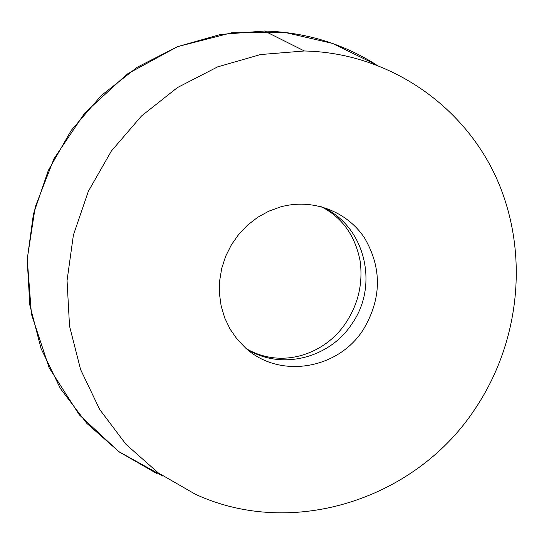 <?xml version="1.0" encoding="UTF-8"?>
<svg xmlns="http://www.w3.org/2000/svg" width="544" height="544" viewBox="0 0 544 544"><rect width="100%" height="100%" fill="white"/><g stroke="black" fill="none" stroke-linecap="round" stroke-linejoin="round"><path stroke-width="0.82" d="M162.935 476.143L118.701 451.54L79.322 414.861L49.15 367.805L31.436 314.174L27.227 258.978L35.238 206.958L53.951 158.787L84.755 113.016L126.956 74.208L177.548 46.641L231.826 32.728L284.777 32.388L332.459 43.404L376.149 64.682C342.502 43.459 305.3 32.232 264.54 31.015L220.551 34.456L177.541 46.641L137.244 67.232L101.306 95.506L71.237 130.376L48.3 170.469L33.422 214.139L27.2 259.604L29.811 305L41.052 348.52L60.357 388.477L86.829 423.375L119.326 451.989L156.509 473.382M363.215 329.759C338.048 369.437 279.453 379.195 245.664 348.065L237.191 339.306L230.173 329.242L224.788 318.097L221.177 306.15L219.436 293.678L219.613 280.996L221.707 268.416L225.672 256.238L231.418 244.766L238.796 234.294L247.622 225.066L257.679 217.314L268.722 211.222L280.466 206.938C312.263 198.07 346.834 211.12 364.521 237.925C382.14 268.212 381.698 298.826 363.215 329.759M476.082 407.368C417.35 498.542 293.583 539.662 195.323 494.224L158.318 472.92L126.011 444.373L99.722 409.516L80.6 369.573L69.523 326.033L67.055 280.588L73.399 235.049L88.366 191.27L111.357 151.062L141.447 116.049L177.358 87.632L217.6 66.892L260.515 54.556L304.375 50.98C387.478 52.775 462.169 103.809 495.808 176.691C529.271 249.791 520.989 339.585 476.082 407.368M246.656 348.928C280.527 370.695 329.637 358.51 351.995 323.721C379.93 284.335 364.249 223.795 320.491 206.441M304.375 50.98L264.54 31.015M246.48 348.772C283.58 370.185 327.4 352.757 346.909 321.178C358.496 302.981 362.923 283.05 360.196 261.385C355.409 236.327 342.89 218.334 322.633 207.4"/></g></svg>
